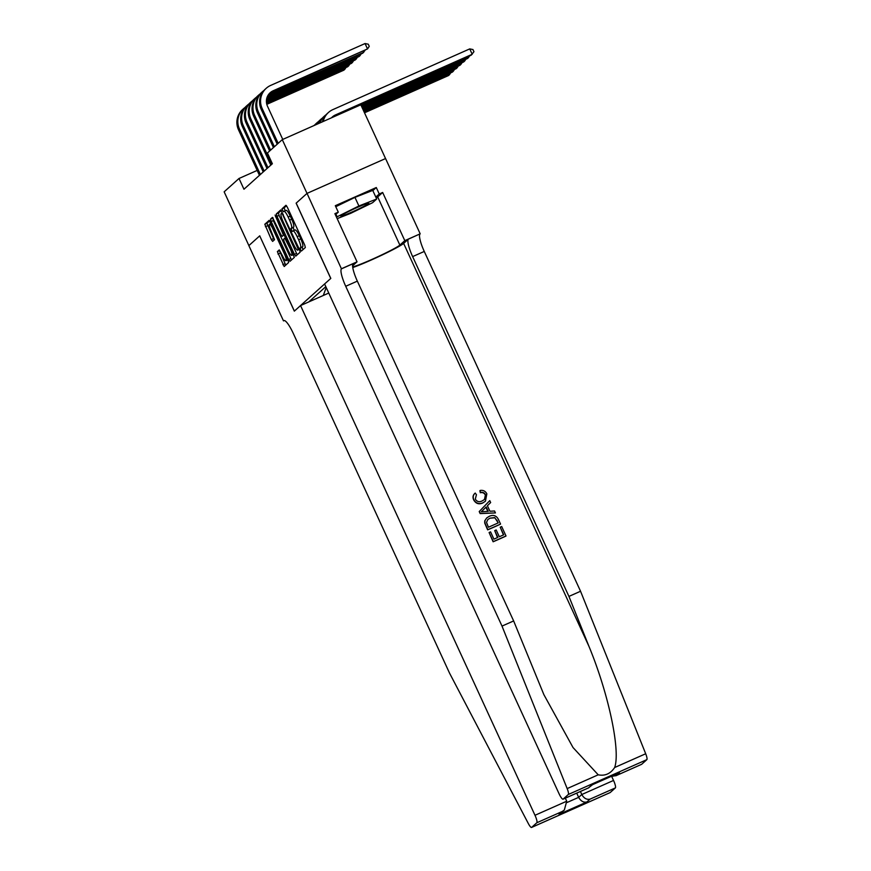 <?xml version="1.0" encoding="UTF-8"?>
<svg xmlns="http://www.w3.org/2000/svg" width="871" height="871" viewBox="0 0 871 871"><rect width="100%" height="100%" fill="white"/><g stroke="black" fill="none" stroke-linecap="round" stroke-linejoin="round"><path stroke-width="1.31" d="M300.451 249.825L301.377 251.077L305.34 247.516L304.741 245.078L287.267 207.069L285.949 205.284L281.975 208.844L283.315 211.805L283.848 211.337A7.447 1.524 -113.9 0 1 283.935 211.283A7.447 1.524 -113.9 0 1 288.149 217.031L289.597 220.189A7.447 1.524 -113.9 0 1 291.513 228.017L291.426 230.184L292.351 231.446L292.874 230.967A7.447 1.524 -113.9 0 1 292.961 230.913A7.447 1.524 -113.9 0 1 297.174 236.662L298.633 239.83A7.447 1.524 -113.9 0 1 300.549 247.647L300.451 249.825M294.997 230.031A7.447 1.524 -113.9 0 1 295.084 229.977A7.447 1.524 -113.9 0 1 299.297 235.714L300.756 238.883A7.447 1.524 -113.9 0 1 302.673 246.711L302.161 247.168L302.988 249.639M286.515 205.73L284.098 207.897L285.187 210.728M285.971 210.401A7.447 1.524 -113.9 0 1 286.058 210.347A7.447 1.524 -113.9 0 1 290.261 216.084L291.72 219.252A7.447 1.524 -113.9 0 1 293.636 227.081L293.124 227.538L294.224 230.358M277.37 251.61L284.186 266.504L288.595 262.552L287.996 260.113L269.204 220.319L264.795 224.272L271.317 239.59L272.634 241.387L274.539 239.688L271.001 230.859A6.228 1.274 -113.9 0 1 269.466 224.272A6.228 1.274 -113.9 0 1 272.982 229.073L284.49 254.082A6.228 1.274 -113.9 0 1 286.026 260.669A6.228 1.274 -113.9 0 1 282.509 255.867L279.275 249.901L277.37 251.61L279.493 250.663L285.742 265.111M259.765 235.812L248.877 245.589L224.152 191.827L239.013 178.479L243.956 189.236L272.362 163.737L267.419 152.98L282.28 139.632L307.017 193.406L296.129 203.172L330.751 278.448L294.387 311.089L259.71 235.867L294.333 311.143L300.549 305.569L534.99 815.289L566.727 801.211L565.323 798.174M294.431 254.332L295.748 256.128L300.157 252.176L299.559 249.727L280.767 209.933L276.357 213.896L276.956 216.335L294.431 254.332L296.554 253.396L297.305 254.735M294.376 257.359L289.989 261.3L288.649 259.525L271.175 221.528L270.576 219.078L272.449 217.391L280.876 234.582L282.193 236.379L283.467 235.246L275.094 215.028L294.376 257.359M325.819 286.635L308.824 301.889M385.548 158.555L360.823 104.792L282.28 139.632M257.185 170.422L239.013 178.479M323.304 295.476L326.222 287.517M281.322 210.39L278.48 212.949L279.079 215.398L296.554 253.396M298.394 249.585L282.629 214.516L281.714 213.264L281.148 213.754A7.447 1.524 -113.9 0 0 283.064 221.582L293.56 244.381A7.447 1.524 -113.9 0 0 297.762 250.129A7.447 1.524 -113.9 0 0 297.849 250.064L299.308 249.182M273.037 217.826L273.298 220.581L291.524 259.928M288.236 250.576A6.228 1.274 -113.9 0 0 291.752 255.377A6.228 1.274 -113.9 0 0 290.228 248.79L284.828 238.197L283.587 239.318L284.186 241.757L288.236 250.576M269.77 220.766L266.918 223.324L274.191 239.993M331.524 117.792A11.856 11.584 -131.9 0 1 335.4 114.961L472.213 54.274L469.741 48.896L332.929 109.583A17.79 17.376 48.1 0 0 323.206 121.483M331.96 117.324A11.856 11.584 -131.9 0 1 334.453 115.81L471.265 55.123L473.944 51.694L472.953 49.549L469.741 48.896M328.465 112.479L327.518 113.328A17.79 17.376 48.1 0 0 322.379 121.853M269.727 93.143A11.856 11.584 -131.9 0 1 272.22 91.629L367.518 48.928L365.047 43.55L270.696 85.402A17.79 17.376 48.1 0 0 262.193 108.592L278.165 143.334M266.221 88.298L265.274 89.147A17.79 17.376 48.1 0 0 261.246 109.452L277.218 144.183M282.759 139.425L267.495 106.24A11.856 11.584 -131.9 0 1 273.167 90.78L367.518 48.928L369.25 46.348L368.259 44.192L365.047 43.55M365.537 205.458A15.417 1.002 155.3 0 0 368.683 203.15A15.417 1.002 155.3 0 0 358.667 206.83A15.417 1.002 155.3 0 0 344.099 213.852A15.417 1.002 155.3 0 0 340.844 215.954A15.417 1.002 155.3 0 0 349.467 213.112A15.417 1.002 155.3 0 0 365.537 205.458M335.771 206.699L354.943 197.379L372.744 190.411L376.708 199.013L372.614 202.682L350.73 213.319L337.175 218.632M336.467 217.108L358.906 205.981L376.708 199.013M335.923 214.266L337.012 216.618M354.943 197.379L358.906 205.981M500.215 527.195L501.685 526.541L506.018 535.97L493.291 541.62L489.099 532.519L490.569 531.865L493.922 539.149L497.842 537.407L494.717 530.624L496.187 529.971L499.312 536.754L503.71 534.805L500.215 527.195L503.449 534.914M494.717 530.624L497.483 537.559M489.099 532.519L493.117 541.773A30.899 2.003 155.3 0 0 505.855 536.122L506.018 535.97M486.715 517.918L484.744 520.847L484.733 523.09L487.64 529.862A30.899 2.003 155.3 0 0 500.368 524.211L487.804 529.71L484.907 522.938L484.962 520.651L486.715 517.918L489.241 516.329C493.302 514.5 496.361 515.534 498.419 519.432L500.542 524.059M480.596 492.463L479.899 490.721L480.313 492.725C482.501 492.213 484.145 492.932 485.234 494.87L485.452 494.674C484.385 492.725 482.774 491.984 480.596 492.463L480.313 492.725M474.935 493.313C472.953 495.066 472.518 497.232 473.639 499.823C475.751 503.58 478.756 504.647 482.665 503.046L485.463 501.173L482.665 503.046M352.766 267.539A30.899 2.003 155.3 0 0 381.846 255.149A30.899 2.003 155.3 0 0 403.632 243.412L408.368 239.166L420.192 233.82L385.57 158.544L307.038 193.384L296.184 203.128L330.806 278.404L324.589 283.979L559.04 793.699A7.12 1.459 -113.9 0 0 563.058 799.175A7.12 1.459 -113.9 0 0 563.145 799.121L568.317 794.483A7.12 1.459 -113.9 0 0 567.163 788.593L502.012 626.097L345.722 286.287A16.603 3.397 66.1 0 1 341.443 268.845L307.038 193.384M502.012 626.097L513.64 620.936L543.896 694.688L573.031 747.547L598.214 774.809C605.018 776.181 610.495 773.753 614.643 767.525C620.718 750.878 608.568 693.61 588.905 646.238L568.937 596.406L412.636 256.597A16.603 3.397 66.1 0 1 408.368 239.166M489.763 500.618L479.213 511.549L480.161 513.596L495.425 512.921L480.324 513.444L479.388 511.397L489.763 500.618L490.656 502.545L487.412 505.757L489.938 511.255L494.532 510.983L495.425 512.921M568.937 596.406L580.554 591.257L424.264 251.447A16.603 3.397 66.1 0 1 419.985 234.005M341.443 268.845L353.071 263.695A16.603 3.397 66.1 0 0 357.339 281.126L513.64 620.936M563.145 799.121L588.513 787.874L591.649 785.054L619.455 772.719L616.32 775.538L641.677 764.292L646.848 759.643L568.317 794.483M614.643 767.525L645.694 753.753L580.554 591.257M341.661 268.66L357.045 261.833L334.889 213.656L338.286 212.154L335.389 214.745M372.842 190.618L376.283 187.526L335.313 205.698L338.286 212.154M376.283 187.526L379.255 193.983L382.652 192.469L404.808 240.646L420.192 233.82M352.668 266.874A26.685 1.731 155.3 0 0 377.23 257.01A26.685 1.731 155.3 0 0 399.865 245.089L404.808 240.646M357.045 261.833L352.581 265.84M645.694 753.753A7.12 1.459 66.1 0 1 646.848 759.643M382.652 192.469L377.709 196.911A26.685 1.731 -24.7 0 1 376.228 197.978M375.815 197.064L379.255 193.983M588.513 787.874L592.596 784.651M591.649 785.054L592.313 784.76M619.455 772.719L618.443 773.165M616.32 775.538L610.919 776.518M482.97 502.774C479.017 504.418 475.958 503.394 473.802 499.682C472.692 497.101 473.16 494.891 475.218 493.062L476.437 494.717L475.305 499.116C476.97 501.74 479.246 502.349 482.131 500.956L484.45 499.508L485.452 494.674M480.182 490.46C483.209 489.981 485.43 491.102 486.845 493.846L485.463 501.173M484.08 511.604L488.217 511.364L486.192 506.955L481.325 511.767L484.08 511.604M485.898 507.249L487.804 511.386M498.234 522.894L494.706 517.581L490.046 518.158L487.869 519.486L486.519 522.371L488.435 527.238L498.234 522.894M497.014 520.227L497.972 523.003M494.706 517.581L496.786 520.433M490.046 518.158L494.456 517.81M328.77 293.048L300.549 305.569M284.305 320.517L283.489 320.887L248.856 245.611L259.71 235.867M611.758 776.594L613.532 780.449A7.12 1.459 66.1 0 1 615.362 787.917L610.19 792.556A7.12 1.459 66.1 0 1 610.103 792.61L531.571 827.45A7.12 1.459 -113.9 0 1 528.294 823.476L449.567 673.185L293.266 333.375A16.603 3.397 -113.9 0 0 283.881 320.572A16.603 3.397 -113.9 0 0 283.696 320.691L283.489 320.887M615.362 787.917L589.994 799.164L586.847 801.995L559.04 814.331L562.187 811.5L536.819 822.757L531.648 827.396L610.19 792.556M580.402 791.489L581.795 794.526L613.532 780.449M536.819 822.757A7.12 1.459 -113.9 0 0 534.99 815.289M576.711 793.122L578.649 797.346L581.795 794.526C583.918 798.293 586.651 799.85 589.994 799.164M586.847 801.995C583.505 802.67 580.772 801.124 578.649 797.346L567.141 802.452M559.04 814.331L564.321 810.041L566.727 801.211M562.187 811.5L564.321 810.041M361.225 105.663L467.477 58.531L468.424 57.671L467.934 56.604M361.062 105.304L468.424 57.671L469.654 55.842M326.168 114.678A17.79 17.376 48.1 0 0 324.676 115.876L323.729 116.725A17.79 17.376 48.1 0 0 319.232 123.247M324.676 115.876A17.79 17.376 48.1 0 0 319.984 122.909M361.879 107.089L463.688 61.928L464.635 61.079L464.145 60.001M361.715 106.73L464.635 61.079L465.865 59.239M322.379 118.086A17.79 17.376 48.1 0 0 320.887 119.273L319.94 120.122A17.79 17.376 48.1 0 0 316.467 124.477M320.887 119.273A17.79 17.376 48.1 0 0 317.109 124.183M362.532 108.516L459.899 65.325L460.846 64.476L460.356 63.409M362.369 108.156L460.846 64.476L462.076 62.636M318.59 121.483A17.79 17.376 48.1 0 0 317.098 122.68L316.151 123.53A17.79 17.376 48.1 0 0 314.355 125.402M317.098 122.68A17.79 17.376 48.1 0 0 314.79 125.217M363.196 109.942L456.11 68.722L457.057 67.873L456.567 66.806M363.033 109.594L457.057 67.873L458.298 66.044M314.801 124.88A17.79 17.376 48.1 0 0 313.81 125.653M263.935 90.497A17.79 17.376 48.1 0 0 258.404 112L274.376 146.731M262.432 91.695L261.496 92.544A17.79 17.376 48.1 0 0 257.457 112.849L273.429 147.58M268.486 94.623A11.856 11.584 -131.9 0 1 269.379 94.177L363.73 52.325L363.24 51.258M268.126 95.168A11.856 11.584 -131.9 0 1 268.431 95.026L362.782 53.175L364.96 50.485M260.146 93.905A17.79 17.376 48.1 0 0 254.615 115.397L270.587 150.128M258.654 95.091L257.707 95.941A17.79 17.376 48.1 0 0 253.668 116.246L269.64 150.977M267.07 97.356L358.994 56.571L359.941 55.722L359.451 54.655M267.277 96.833L359.941 55.722L361.171 53.893M256.357 97.302A17.79 17.376 48.1 0 0 250.826 118.794L271.752 164.281M254.865 98.499L253.918 99.348A17.79 17.376 48.1 0 0 249.879 119.643L270.805 165.131M266.57 99.294L355.205 59.979L356.152 59.13L355.662 58.052M266.657 98.826L356.152 59.13L357.393 57.29M252.568 100.698A17.79 17.376 48.1 0 0 247.037 122.201L267.963 167.689M251.077 101.896L250.129 102.745A17.79 17.376 48.1 0 0 246.09 123.051L267.016 168.539M266.406 101.09L351.427 63.376L352.374 62.527L351.873 61.46M266.417 100.655L352.374 62.527L353.604 60.687M363.849 111.379L452.321 72.13L453.268 71.28L452.778 70.203M363.686 111.02L453.268 71.28L454.51 69.44M248.779 104.095A17.79 17.376 48.1 0 0 243.259 125.598L264.174 171.086M247.288 105.293L246.341 106.142A17.79 17.376 48.1 0 0 242.312 126.447L263.227 171.935M266.493 102.767L347.638 66.773L348.585 65.924L348.084 64.857M266.45 102.353L348.585 65.924L349.815 64.095M364.503 112.805L448.543 75.527L449.49 74.677L448.99 73.6M364.339 112.446L449.49 74.677L450.721 72.837M244.991 107.503A17.79 17.376 48.1 0 0 239.471 128.995L260.385 174.483M243.499 108.69L242.552 109.55A17.79 17.376 48.1 0 0 238.523 129.844L259.438 175.332M266.809 104.346L343.849 70.181L344.796 69.332L344.306 68.254M266.711 103.965L344.796 69.332L346.027 67.492M302.673 246.711L300.549 247.647M300.756 238.883L298.633 239.83M299.297 235.714L297.174 236.662M293.124 227.538L291.001 228.474M293.636 227.081L291.513 228.017M291.72 219.252L289.597 220.189M290.261 216.084L288.149 217.031M284.098 207.897L281.975 208.844M302.161 247.168L300.038 248.104M279.079 215.398L276.956 216.335M278.48 212.949L276.357 213.896M298.579 247.604L297.969 247.876M283.238 214.244L282.629 214.516M290.772 258.578L288.649 259.525M273.298 220.581L271.175 221.528M272.699 218.142L270.576 219.078M284.512 234.778L283.467 235.246M283.478 232.524L282.868 232.797M276.096 216.487L275.486 216.748M290.838 248.518L290.228 248.79M286.777 239.699L286.167 239.971M285.873 237.729L284.882 238.175L285.873 237.729M285.1 253.809L284.49 254.082M273.603 228.801L272.982 229.073M273.44 238.654L271.317 239.59M267.517 225.774L265.394 226.71M266.918 223.324L264.795 224.272M284.991 263.771L282.868 264.719M280.092 253.113L277.969 254.049M335.4 114.961L334.453 115.81M262.193 108.592L261.246 109.452M273.167 90.78L272.22 91.629M588.905 646.238L403.632 243.412M412.636 256.597L424.264 251.447M357.339 281.126L345.722 286.287M567.163 788.593L598.214 774.809M377.709 196.911L399.865 245.089M258.404 112L257.457 112.849M269.379 94.177L268.431 95.026M254.615 115.397L253.668 116.246M250.826 118.794L249.879 119.643M247.037 122.201L246.09 123.051M243.259 125.598L242.312 126.447M239.471 128.995L238.523 129.844M295.084 229.977L292.961 230.913M286.058 210.347L283.935 211.283M293.614 254.55L291.752 255.377M287.876 259.852L286.026 260.669M271.164 223.509L269.466 224.272M563.058 799.175L588.85 787.743M618.954 772.958L591.986 784.913M615.808 775.778L641.6 764.335"/></g></svg>
